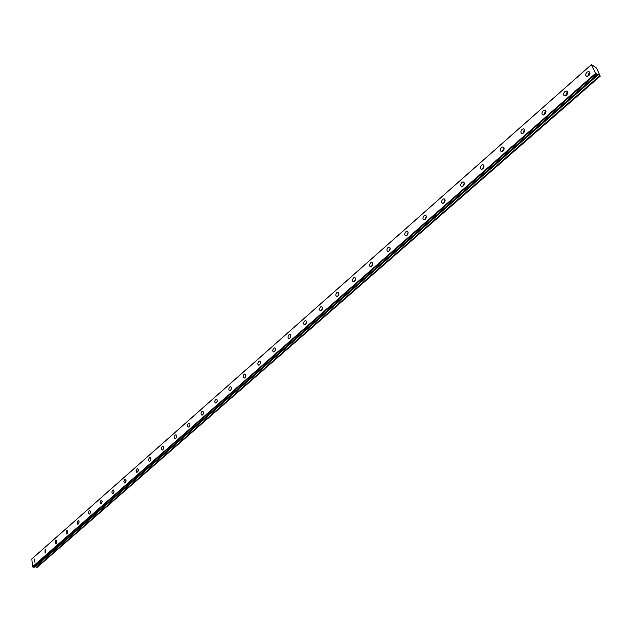 <?xml version="1.0" encoding="UTF-8"?>
<svg xmlns="http://www.w3.org/2000/svg" width="632" height="632" viewBox="0 0 632 632"><rect width="100%" height="100%" fill="white"/><g stroke="black" fill="none" stroke-linecap="round" stroke-linejoin="round"><path stroke-width="0.95" d="M589.948 72.759L588.929 73.359L587.681 76.377M588.692 75.777C590.407 73.581 590.359 72.151 588.55 71.487L586.938 72.19C585.232 74.386 585.279 75.816 587.088 76.472L588.692 75.777M34.863 562.227L34.871 558.87L34.863 562.227M45.457 552.921L45.465 549.54L45.054 549.737L45.054 553.119L45.457 552.921M56.24 543.449L56.24 540.044L55.821 540.249L55.829 543.646L56.24 543.449M67.229 533.803L67.213 530.382L66.787 530.588L66.794 534.008L67.229 533.803M78.407 523.975L79.19 521.874L78.392 520.539L77.594 521.195L77.167 522.862L77.61 524.094L78.407 523.975M89.799 513.974L90.589 511.857L89.776 510.514L88.954 511.185L88.527 512.852L88.978 514.1L89.799 513.974M101.397 503.783L102.202 501.65L101.373 500.299L100.528 500.986L100.093 502.669L100.551 503.917L101.397 503.783M113.215 493.402L114.029 491.254L113.183 489.895L112.314 490.598L111.88 492.288L112.354 493.537L113.215 493.402M125.262 482.824L126.084 480.66L125.215 479.301L124.33 480.012L123.888 481.71L124.37 482.967L125.262 482.824M137.531 472.049L138.369 469.86L137.484 468.494L136.575 469.221L136.125 470.935L136.615 472.199L137.531 472.049M150.045 461.06C151.159 459.322 151.135 458.137 149.989 457.489L149.444 457.75C148.33 459.48 148.354 460.665 149.5 461.321L150.045 461.06M162.803 449.858C163.925 448.104 163.909 446.911 162.74 446.263L162.171 446.532C161.042 448.278 161.065 449.471 162.234 450.126L162.803 449.858M175.807 438.426C176.952 436.665 176.928 435.464 175.736 434.816L175.151 435.093C174.005 436.854 174.029 438.063 175.222 438.711L175.807 438.426M189.071 426.782C190.232 425.004 190.208 423.788 189 423.14L188.383 423.424C187.222 425.202 187.254 426.418 188.462 427.066L189.071 426.782M202.603 414.892C203.788 413.099 203.757 411.882 202.524 411.227L201.885 411.527C200.707 413.32 200.739 414.545 201.971 415.192L202.603 414.892M216.413 402.766C217.613 400.957 217.582 399.724 216.318 399.076L215.662 399.385C214.469 401.194 214.501 402.426 215.757 403.074L216.413 402.766M230.498 390.386C231.723 388.562 231.683 387.329 230.403 386.673L229.724 386.997C228.508 388.822 228.539 390.062 229.819 390.71L230.498 390.386M244.884 377.754C246.125 375.914 246.085 374.673 244.782 374.018L244.071 374.349C242.838 376.19 242.87 377.438 244.173 378.086L244.884 377.754M259.57 364.862C260.826 363.005 260.787 361.749 259.46 361.101L258.717 361.441C257.469 363.297 257.5 364.553 258.836 365.201L259.57 364.862M274.565 351.692C275.836 349.812 275.797 348.556 274.446 347.9L273.68 348.264C272.408 350.136 272.447 351.392 273.798 352.048L274.565 351.692M289.875 338.238C291.178 336.343 291.131 335.079 289.756 334.423L288.958 334.794C287.663 336.69 287.702 337.954 289.085 338.61L289.875 338.238M305.525 324.493C306.844 322.589 306.797 321.309 305.398 320.653L304.569 321.04C303.249 322.952 303.297 324.224 304.695 324.88L305.525 324.493M321.514 310.454C322.857 308.527 322.81 307.239 321.38 306.583L320.511 306.986C319.176 308.914 319.223 310.201 320.653 310.849L321.514 310.454M337.851 296.1C339.218 294.157 339.171 292.853 337.717 292.205L336.817 292.616C335.458 294.559 335.505 295.863 336.959 296.511L337.851 296.1L338.839 293.335M355.563 278.625L354.512 281.461M354.56 281.422C355.95 279.463 355.903 278.151 354.418 277.503L353.478 277.93C352.095 279.897 352.143 281.2 353.628 281.848L354.56 281.422M372.659 263.591L371.537 266.507M371.648 266.42C373.054 264.437 373.006 263.117 371.498 262.47L370.518 262.92C369.112 264.895 369.167 266.214 370.668 266.862L371.648 266.42M390.149 248.218L388.957 251.204M389.122 251.07C390.56 249.071 390.505 247.744 388.972 247.088L387.953 247.554C386.523 249.553 386.571 250.88 388.103 251.528L389.122 251.07M408.051 232.481L406.771 235.546M407 235.365C408.462 233.342 408.414 232.007 406.85 231.359L405.784 231.841C404.33 233.856 404.377 235.191 405.942 235.847L407 235.365M426.363 216.389L424.996 219.517M425.304 219.288C426.79 217.25 426.734 215.907 425.146 215.259L424.033 215.757C422.547 217.795 422.603 219.138 424.191 219.794L425.304 219.288M445.118 199.91L443.656 203.109M444.035 202.84C445.544 200.779 445.489 199.428 443.877 198.772L442.708 199.301C441.199 201.355 441.255 202.706 442.874 203.362L444.035 202.84M464.315 183.043L462.758 186.314M463.217 185.99C464.749 183.92 464.694 182.553 463.051 181.898L461.834 182.443C460.301 184.512 460.357 185.879 462 186.535L463.217 185.99M483.986 165.774L482.327 169.1M482.856 168.736C484.42 166.643 484.373 165.268 482.698 164.612L481.426 165.181C479.862 167.275 479.917 168.649 481.592 169.297L482.856 168.736M504.131 148.078L502.369 151.467M502.985 151.056C504.581 148.939 504.526 147.556 502.827 146.9L501.492 147.493C499.904 149.602 499.959 150.993 501.658 151.648L502.985 151.056M524.781 129.947L524.07 130.405L522.901 133.399M523.612 132.941C525.239 130.8 525.184 129.41 523.454 128.754L522.064 129.37C520.444 131.503 520.499 132.894 522.222 133.55L523.612 132.941M545.961 111.358L545.147 111.864L543.954 114.866M544.76 114.36C546.411 112.212 546.364 110.805 544.61 110.142L543.141 110.79C541.498 112.938 541.553 114.345 543.307 115L544.76 114.36M567.67 92.304L566.762 92.857L565.545 95.867M566.446 95.314C568.129 93.141 568.081 91.727 566.296 91.063L564.763 91.735C563.088 93.907 563.136 95.329 564.921 95.985L566.446 95.314M599.934 75.887L36.972 567.418L599.776 75.737L36.593 567.291L35.471 566.714M599.776 75.737L598.251 74.639L34.95 567.117L598.156 74.837M31.6 559.154L591.339 64.725L595.597 73.328L32.501 566.754L31.829 558.925L591.457 64.582L596.434 67.972L600.195 76.038M34.95 567.117L34.096 567.196L597.327 74.529L598.117 74.813M597.327 74.529L595.597 73.328M597.193 74.489L34.096 567.196M33.938 567.228L32.501 566.754M36.972 567.418L600.321 76.077L37.138 567.37M596.016 73.802L32.801 567.062M114.013 491.601L113.863 492.328M126.076 480.897L125.871 481.876M138.369 470.018L138.108 471.196M150.89 458.943L150.582 460.293M163.656 447.669L163.309 449.17M176.676 436.175L176.281 437.818M189.948 424.459L189.513 426.229M203.488 412.514L203.006 414.41M217.305 400.34L216.776 402.339M231.407 387.914L230.83 390.023M245.801 375.234L245.177 377.446M260.495 362.286L259.815 364.601M275.497 349.077L274.77 351.487M290.823 335.584L290.033 338.081M306.481 321.807L305.635 324.39M322.486 307.721L321.577 310.399M274.983 348.066L274.462 347.908M289.764 334.423L290.341 334.612M259.491 361.093L259.989 361.251M34.436 567.038L597.58 74.505M597.453 74.465L34.286 567.07M588.55 71.487L589.767 72.206M175.736 434.816L176.131 434.903M189 423.14L189.41 423.243M202.524 411.227L202.959 411.337M216.318 399.076L216.776 399.195M230.403 386.673L230.885 386.808M244.782 374.018L245.287 374.16M305.398 320.653L306.014 320.858M321.38 306.583L322.028 306.804M337.717 292.205L338.397 292.442M354.418 277.503L355.137 277.764M371.498 262.47L372.248 262.754M388.972 247.088L389.762 247.404M406.85 231.359L407.672 231.699M425.146 215.259L426.007 215.623M443.877 198.772L444.778 199.175M463.051 181.898L463.999 182.332M482.698 164.612L483.693 165.086M502.827 146.9L503.862 147.414M523.454 128.754L524.536 129.307M544.61 110.142L545.732 110.75M566.296 91.063L567.465 91.719M598.188 74.829L35.037 567.094"/></g></svg>
